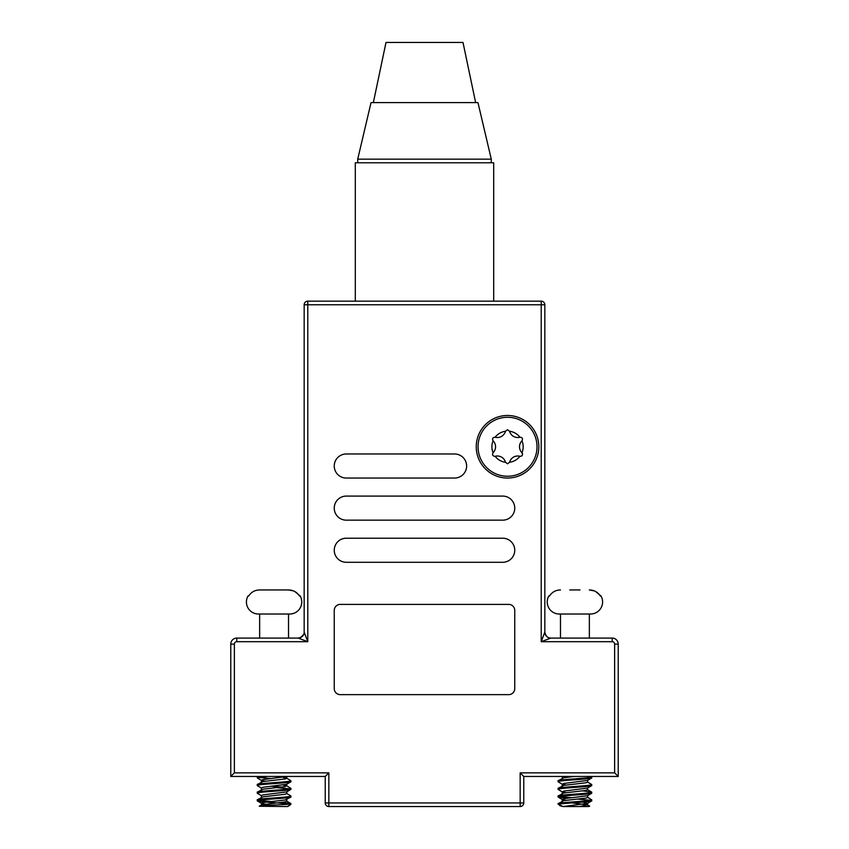 <?xml version="1.0" encoding="UTF-8"?>
<svg xmlns="http://www.w3.org/2000/svg" width="849" height="849" viewBox="0 0 849 849"><rect width="100%" height="100%" fill="white"/><g stroke="black" fill="none" stroke-linecap="round" stroke-linejoin="round"><path stroke-width="1.27" d="M618.231 776.464L523.769 776.464L520.161 772.855L614.623 772.855L618.231 776.464L618.231 644.104A6.017 6.017 0 0 0 612.214 638.087L550.852 638.087L541.216 641.695L544.835 632.07L544.835 304.77A3.608 3.608 0 0 0 541.216 301.162L493.694 301.162L493.694 162.785L355.307 162.785L355.307 301.162L307.784 301.162A3.608 3.608 0 0 0 304.165 304.77L307.784 304.77L307.784 641.695L298.148 638.087L236.786 638.087A6.017 6.017 0 0 0 230.769 644.104L230.769 776.464L234.377 772.855L328.839 772.855L325.231 776.464L230.769 776.464M304.08 633.121L304.027 633.365A6.017 6.017 0 0 1 303.613 634.606L300.695 637.525M300.705 637.514A6.017 6.017 0 0 1 299.442 637.949M299.209 637.992A6.017 6.017 0 0 1 298.561 638.077M549.568 637.949A6.017 6.017 0 0 1 548.305 637.525M545.398 634.628A6.017 6.017 0 0 1 544.973 633.365M544.92 633.121A6.017 6.017 0 0 1 544.846 632.473M507.532 478.051A31.286 31.286 0 0 0 538.818 446.765A31.286 31.286 0 0 0 507.532 415.479A31.286 31.286 0 0 0 476.247 446.765A31.286 31.286 0 0 0 507.532 478.051M334.251 688.624A6.017 6.017 0 0 0 340.269 694.641L508.731 694.641A6.017 6.017 0 0 0 514.749 688.624L514.749 610.41A6.017 6.017 0 0 0 508.731 604.392L340.269 604.392A6.017 6.017 0 0 0 334.251 610.41L334.251 688.624M346.286 538.213A12.035 12.035 0 0 0 334.251 550.248A12.035 12.035 0 0 0 346.286 562.282L502.714 562.282A12.035 12.035 0 0 0 514.749 550.248A12.035 12.035 0 0 0 502.714 538.213L346.286 538.213M346.286 496.092A12.035 12.035 0 0 0 334.251 508.127A12.035 12.035 0 0 0 346.286 520.161L502.714 520.161A12.035 12.035 0 0 0 514.749 508.127A12.035 12.035 0 0 0 502.714 496.092L346.286 496.092M346.286 453.982A12.035 12.035 0 0 0 334.251 466.016A12.035 12.035 0 0 0 346.286 478.051L454.586 478.051A12.035 12.035 0 0 0 466.621 466.016A12.035 12.035 0 0 0 454.586 453.982L346.286 453.982M523.769 776.464L523.769 802.942A3.608 3.608 0 0 1 520.161 806.55L328.839 806.55A3.608 3.608 0 0 1 325.231 802.942L325.231 776.464M354.712 301.162L494.288 301.162M304.165 304.77A3.608 3.608 0 0 1 307.784 301.162L541.216 301.162L541.216 304.77L307.784 304.77L307.784 301.162A3.608 3.608 0 0 0 304.165 304.77L304.165 632.07L307.784 641.695L236.786 641.695A2.409 2.409 0 0 0 234.377 644.104L234.377 772.855M544.835 304.77A3.608 3.608 0 0 0 541.216 301.162A3.608 3.608 0 0 1 544.835 304.77L541.216 304.77L541.216 641.695L612.214 641.695A2.409 2.409 0 0 1 614.623 644.104L614.623 772.855M298.148 638.087C302.265 637.228 304.271 635.222 304.165 632.07A6.017 6.017 0 0 1 298.148 638.087A6.017 6.017 0 0 0 304.165 632.07L304.154 632.473M544.835 632.07C545.695 636.188 547.701 638.193 550.852 638.087A6.017 6.017 0 0 1 544.835 632.07A6.017 6.017 0 0 0 550.852 638.087L550.439 638.077M373.358 102.612L385.998 42.45L463.002 42.45L475.642 102.612M491.284 159.166L357.716 159.166L371.034 102.612L477.966 102.612L491.284 159.166L491.284 162.785M424.5 42.45L397.364 42.45M519.938 437.235A2.144 2.144 0 0 0 519.875 437.246A8.426 8.426 0 0 1 509.591 431.313A2.144 2.144 0 0 0 509.58 431.25A15.643 15.643 0 0 1 519.938 437.235C522.337 437.426 523.016 438.604 521.986 440.78A15.643 15.643 0 0 1 521.986 452.74A2.144 2.144 0 0 0 521.944 452.697A8.426 8.426 0 0 1 521.944 440.833A2.144 2.144 0 0 0 521.986 440.78M497.334 437.522A8.426 8.426 0 0 1 495.179 437.246A2.144 2.144 0 0 0 495.126 437.235A15.643 15.643 0 0 1 505.484 431.25A2.144 2.144 0 0 0 505.463 431.313A8.426 8.426 0 0 1 497.334 437.522M495.126 456.295A2.144 2.144 0 0 0 495.179 456.274A8.426 8.426 0 0 1 505.463 462.206A2.144 2.144 0 0 0 505.484 462.27A15.643 15.643 0 0 1 495.126 456.295L494.638 456.348A2.144 2.144 0 0 0 495.126 456.295M509.58 462.27A2.144 2.144 0 0 0 509.591 462.206A8.426 8.426 0 0 1 519.875 456.274A2.144 2.144 0 0 0 521.986 452.74C523.005 454.608 522.485 455.817 520.416 456.348L519.938 456.295A15.643 15.643 0 0 1 509.58 462.27L507.532 463.787L505.484 462.27M507.532 417.284A29.482 29.482 0 0 1 537.014 446.765A29.482 29.482 0 0 1 507.532 476.247A29.482 29.482 0 0 1 478.051 446.765A29.482 29.482 0 0 1 507.532 417.284A29.482 29.482 0 0 1 537.014 446.765A29.482 29.482 0 0 1 507.532 476.247M505.484 431.25L507.532 429.732L509.58 431.25M493.12 452.697A2.144 2.144 0 0 0 493.078 452.74A15.643 15.643 0 0 1 493.078 440.78A2.144 2.144 0 0 0 493.12 440.833A8.426 8.426 0 0 1 493.12 452.697M494.638 456.348C492.569 455.817 492.049 454.608 493.078 452.74M493.078 440.78C492.038 438.604 492.717 437.426 495.126 437.235M595.648 591.53L600.975 595.966A12.035 12.035 0 0 1 590.554 614.018L559.268 614.018A12.035 12.035 0 0 1 548.847 595.966L549.558 595.966L548.847 595.966M600.975 595.966L600.275 595.966C597.707 592.04 594.067 590.034 589.355 589.959L594.268 590.883M589.355 614.018L589.355 638.087M560.478 614.018L560.478 638.087M591.137 776.464L591.615 778.034L587.444 780.464L563.906 783.436L562.388 784.285L566.007 785.028M587.444 781.95L591.764 784.55L591.615 785.675L587.444 788.105L563.906 791.077L562.388 791.926L566.007 792.669M591.764 776.909C592.814 778.183 557.018 779.456 558.069 780.73L558.207 781.855L562.388 784.285M582.892 790.886L591.615 792.032L591.615 793.316L587.444 795.746L563.906 798.718L562.388 799.567L566.007 800.31M591.764 784.55C592.814 785.824 557.018 787.097 558.069 788.371L558.207 789.496L562.388 791.926M559.3 796.489L571.961 797.72M587.444 797.232L591.764 799.832L591.615 800.957L587.444 803.387L563.014 806.55L588.357 806.55L589.609 806.136L587.444 804.873L579.559 806.55M591.764 792.191C592.814 793.465 557.018 794.738 558.069 796.012L558.207 797.137L566.93 798.283M577.872 799.079L590.533 800.31M574.529 776.464L563.906 777.705L558.069 780.73M591.764 777.864C592.814 779.138 557.018 780.411 558.069 781.685M587.625 780.252L587.625 782.162L585.916 782.799L563.906 785.346L558.069 788.371M591.764 785.505C592.814 786.779 557.018 788.052 558.069 789.326M591.615 792.032L587.444 789.591L585.916 790.44L563.906 792.987L558.069 796.012M591.764 793.146C592.814 794.42 557.018 795.693 558.069 796.967M591.764 799.832C592.814 801.106 557.018 802.379 558.069 803.653L559.236 804.141L559.746 805.669L563.014 806.55L558.069 804.141M587.625 795.534L587.625 797.444L585.916 798.081L563.906 800.628L558.069 803.653M591.764 800.787C592.825 801.902 564.712 803.058 559.236 804.141M588.357 806.55L589.652 806.253M580.026 589.959L569.796 589.959M560.478 589.959C555.777 590.023 552.137 592.029 549.558 595.966M562.388 778.13L562.208 776.432M571.961 802.899L587.444 804.873M582.892 802.103L587.444 803.387M248.725 595.966L248.025 595.966A12.035 12.035 0 0 0 258.446 614.018L289.732 614.018A12.035 12.035 0 0 0 300.153 595.966L299.442 595.966C296.874 592.04 293.234 590.034 288.522 589.959L259.645 589.959C254.944 590.023 251.304 592.029 248.725 595.966L248.025 595.966M259.645 614.018L259.645 638.087M288.522 614.018L288.522 638.087M258.298 776.464L257.236 776.909L257.385 778.034L261.556 780.464L265.185 781.207M267.138 776.464L257.236 777.864M282.993 777.387L286.612 778.13L290.931 780.73C291.982 782.003 256.186 783.277 257.236 784.55L257.385 785.675L261.556 788.105M286.792 776.432L286.792 778.342L285.094 778.979L263.084 781.526L257.236 784.55M290.931 780.73L290.793 781.855L286.612 784.285L263.084 787.256L261.375 787.893L261.375 789.803M290.931 781.685C291.982 782.958 256.186 784.232 257.236 785.505M282.993 785.028L286.612 785.771L290.931 788.371C291.982 789.644 256.186 790.918 257.236 792.191L257.385 793.316L261.556 795.746M286.612 785.771L285.094 786.62L263.084 789.167L257.236 792.191M290.931 788.371L290.793 789.496L286.612 791.926L263.084 794.897L261.375 795.534L261.375 797.444M290.931 789.326C291.982 790.599 256.186 791.873 257.236 793.146M286.612 793.412L290.931 796.012C291.982 797.285 256.186 798.559 257.236 799.832L257.385 800.957L261.556 803.387L265.185 804.13M286.792 791.714L286.792 793.624L285.094 794.261L263.084 796.808L257.236 799.832M290.931 796.012L290.793 797.137L285.094 799.991L263.084 802.538L261.556 803.387M290.931 796.967C291.982 798.24 256.186 799.514 257.236 800.787C256.175 801.902 284.288 803.058 289.764 804.141M258.467 777.387L271.128 778.618M271.128 786.259L282.07 787.065M277.039 787.617L289.7 788.848M258.467 800.31L271.128 801.541M282.07 802.347L290.793 803.494L290.931 804.141L289.647 804.141C283.768 804.788 257.841 805.499 259.348 806.253L261.556 804.873L261.375 803.175M259.348 806.253L287.111 806.55L289.827 805.245L287.599 806.55M289.827 805.245L290.931 804.141M287.111 806.55L287.747 806.55M290.931 803.653L289.647 804.141M279.204 589.959L288.522 589.959L293.436 590.883M294.815 591.53L300.153 595.966M290.793 803.494L286.612 801.053L285.094 801.902L261.556 804.873M286.92 776.464L263.084 779.615L261.375 780.252L261.375 782.162M328.839 772.855L328.839 802.942L520.161 802.942L520.161 772.855M328.839 802.942L328.839 806.55A3.608 3.608 0 0 1 325.231 802.942L328.839 802.942M520.161 806.55L520.161 802.942L523.769 802.942A3.608 3.608 0 0 1 520.161 806.55M234.377 644.104L230.769 644.104A6.017 6.017 0 0 1 236.786 638.087L236.786 641.695M612.214 641.695L612.214 638.087A6.017 6.017 0 0 1 618.231 644.104L614.623 644.104M357.716 159.166L357.716 162.785M562.208 785.983L562.208 784.073M587.625 789.803L587.625 787.893M562.208 793.624L562.208 791.714M562.208 801.265L562.208 799.355M587.625 805.085L587.625 803.175M562.388 799.567L558.207 797.137M286.792 785.983L286.792 784.073M286.792 801.265L286.792 799.355"/></g></svg>
